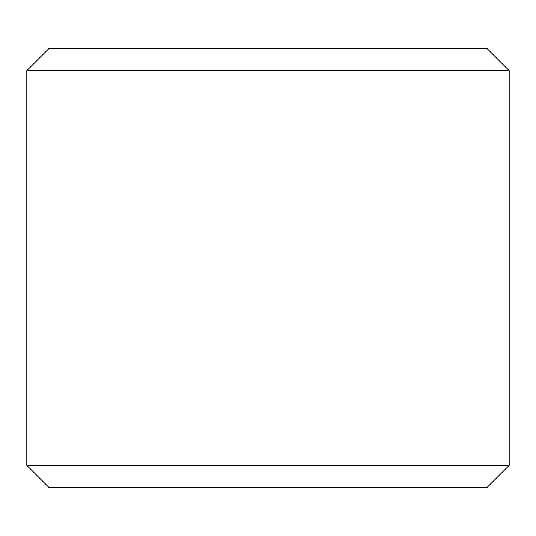 <?xml version="1.0" encoding="UTF-8"?>
<svg xmlns="http://www.w3.org/2000/svg" width="536" height="536" viewBox="0 0 536 536"><rect width="100%" height="100%" fill="white"/><g stroke="black" fill="none" stroke-linecap="round" stroke-linejoin="round"><path stroke-width="0.8" d="M48.729 487.271L487.271 487.271L509.2 465.349L26.8 465.349L48.729 487.271M509.2 70.652L487.271 48.729L48.729 48.729L26.8 70.652L509.2 70.652L509.2 465.349M26.8 70.652L26.8 465.349"/></g></svg>
